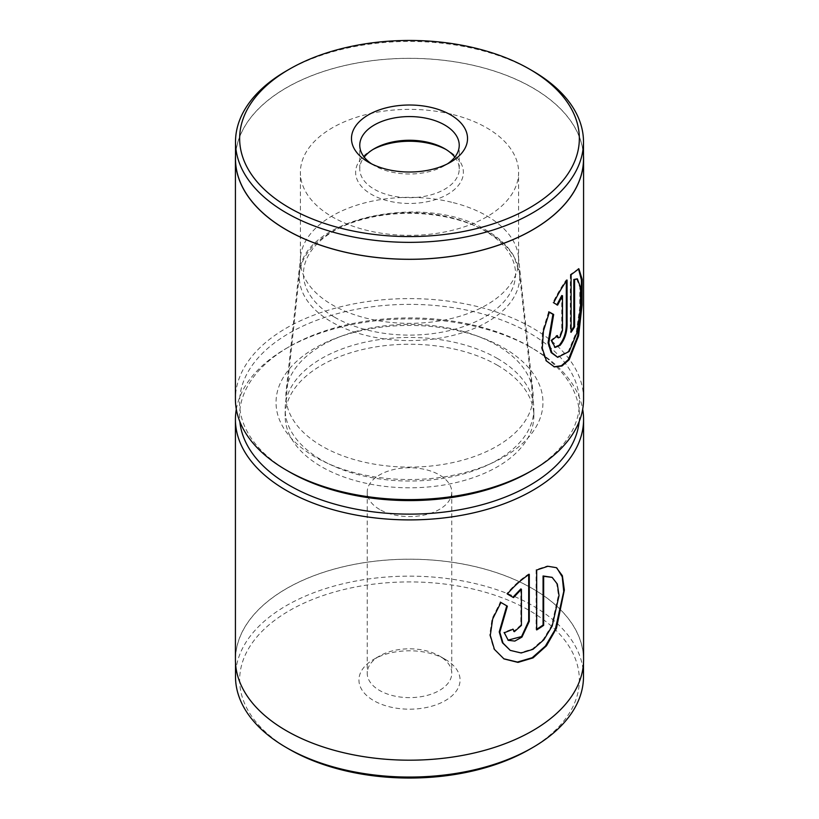 <?xml version="1.0" encoding="UTF-8"?>
<svg xmlns="http://www.w3.org/2000/svg" width="819" height="819" viewBox="0 0 819 819"><rect width="100%" height="100%" fill="white"/><g stroke="black" fill="none" stroke-linecap="round" stroke-linejoin="round"><path stroke-width="0.61" stroke-dasharray="4.09 3.07" d="M579.156 421.601A169.932 98.106 0 0 0 529.668 346.642A169.932 98.106 0 0 0 529.658 346.642L532.596 348.341A174.078 100.502 180 0 1 582.688 409.254M289.394 749.324A169.85 98.065 180 0 1 289.394 610.646A169.85 98.065 180 0 1 529.606 610.646A169.85 98.065 180 0 1 529.606 749.324M583.497 676.607A173.997 100.461 0 0 0 532.534 605.569A173.997 100.461 0 0 0 342.915 583.793A173.997 100.461 0 0 0 235.503 676.607M439.393 655.958L445.26 659.346A50.563 29.197 0 0 0 373.74 659.346A50.563 29.197 0 0 0 373.74 700.634A50.563 29.197 0 0 0 445.26 700.634A50.563 29.197 0 0 0 445.26 659.346L439.393 655.958A42.281 24.406 180 0 1 451.781 673.218A42.281 24.406 180 0 1 425.675 695.771A42.281 24.406 180 0 1 379.606 690.478A42.281 24.406 180 0 1 367.219 673.218A42.281 24.406 180 0 1 379.606 655.958A42.281 24.406 180 0 1 439.393 655.958M379.606 509.428A42.281 24.406 180 0 1 367.219 492.168A42.281 24.406 180 0 1 393.325 469.615A42.281 24.406 180 0 1 439.393 474.907A42.281 24.406 180 0 1 451.781 492.168A42.281 24.406 180 0 1 425.675 514.711A42.281 24.406 180 0 1 379.606 509.428M286.466 730.712A173.997 100.461 0 0 0 476.085 752.487A173.997 100.461 0 0 0 583.497 659.684A173.997 100.461 0 0 0 532.534 588.646A173.997 100.461 0 0 0 342.915 566.871A173.997 100.461 0 0 0 235.503 659.684A173.997 100.461 0 0 0 286.466 730.712M583.578 659.684A174.078 100.502 0 0 0 532.596 588.615A174.078 100.502 0 0 0 342.885 566.83A174.078 100.502 0 0 0 235.422 659.684M497.42 365.254A124.345 71.785 180 0 1 533.845 416.021A124.345 71.785 180 0 1 457.084 482.34A124.345 71.785 180 0 1 321.58 466.779A124.345 71.785 180 0 1 285.155 416.021A124.345 71.785 180 0 1 361.916 349.693A124.345 71.785 180 0 1 497.42 365.254M497.42 358.487A124.345 71.785 180 0 1 533.609 404.811A124.345 71.785 180 0 1 533.845 409.254A124.345 71.785 180 0 1 457.084 475.573A124.345 71.785 180 0 1 321.58 460.012A124.345 71.785 180 0 1 285.155 409.254A124.345 71.785 180 0 1 285.391 404.811A124.345 71.785 180 0 1 365.489 342.107A124.345 71.785 180 0 1 497.42 358.487M236.312 409.254A174.078 100.502 180 0 1 286.404 348.341A174.078 100.502 180 0 1 532.596 348.341L529.668 346.642M529.658 346.642A169.932 98.106 0 0 0 289.332 346.642A169.932 98.106 0 0 0 239.844 421.601M528.695 574.713L528.695 573.986C521.007 579.043 513.687 585.605 506.736 593.673L513.503 597.583M506.736 593.673L507.319 594.01M528.695 573.986L529.279 574.324M520.833 588.922L520.833 625.071L513.759 631.357L512.51 628.859A174.078 100.502 180 0 1 503.726 632.381L504.32 632.718M503.726 632.381L508.23 640.315M512.51 628.859L513.103 629.197M500.348 602.139L500.931 602.477L500.348 602.139L492.086 618.642L489.711 634.991L493.826 649.017L503.593 658.681M556.408 567.68L547.338 565.949L536.107 569.676L536.691 570.014M536.107 569.676L536.107 629.596L536.691 629.934M536.107 629.596A174.078 100.502 0 0 0 536.691 629.227M551.607 577.067L556.725 583.701L558.456 595.229L551.617 625.644L543.304 639.404L532.463 648.955L520.556 652.641L509.684 650.051M576.586 278.644L579.801 287.193L579.729 307.668L576.31 332.268L568.386 351.3L556.961 357.125M578.49 268.755L570.331 274.508L571.099 274.693M561.732 295.546L561.732 330.292L559.234 336.978L557.647 337.674M551.678 340.52L550.911 340.335A174.078 100.502 180 0 0 556.603 335.38L557.37 335.565M372.921 149.519A53.88 31.112 0 0 0 371.396 150.358A53.88 31.112 0 0 0 388.718 201.054A53.88 31.112 0 0 0 454.248 189.68A53.88 31.112 0 0 0 447.604 150.358A53.88 31.112 0 0 0 446.079 149.519M454.811 157.125A49.734 28.716 180 0 1 459.234 168.97A49.734 28.716 180 0 1 390.315 195.465A49.734 28.716 180 0 1 359.766 168.97A49.734 28.716 180 0 1 364.189 157.125M371.621 163.892A49.734 28.716 0 0 0 374.334 165.592A49.734 28.716 0 0 0 390.315 171.775A49.734 28.716 0 0 0 444.666 165.592A49.734 28.716 0 0 0 447.379 163.892M460.984 331.398A133.466 77.058 0 0 0 337.643 337.551A133.466 77.058 0 0 0 276.535 409.121A133.466 77.058 0 0 0 358.016 473.577A133.466 77.058 0 0 0 527.733 438.226A133.466 77.058 0 0 0 481.357 337.551A133.466 77.058 0 0 0 460.984 331.398M361.814 461.588A123.618 71.376 180 0 1 286.118 391.328A123.618 71.376 180 0 1 342.946 335.595A123.618 71.376 180 0 1 457.186 329.893A123.618 71.376 180 0 1 476.054 335.595A123.618 71.376 180 0 1 532.882 391.328A123.618 71.376 180 0 1 361.814 461.588M286.466 70.864A173.997 100.461 180 0 1 476.627 49.222A173.997 100.461 180 0 1 532.534 70.864M289.332 471.857A169.932 98.106 180 0 1 268.366 347.84A169.932 98.106 180 0 1 475.061 311.967A169.932 98.106 180 0 1 529.668 471.857M583.578 399.099A174.078 100.502 0 0 0 476.658 306.378A174.078 100.502 0 0 0 235.422 399.099M583.497 158.825A173.997 100.461 0 0 0 476.627 66.144A173.997 100.461 0 0 0 235.503 158.825M451.597 114.24A109.111 62.991 0 0 0 300.389 172.359A109.111 62.991 0 0 0 367.403 230.477A109.111 62.991 0 0 0 518.611 172.359A109.111 62.991 0 0 0 451.597 114.24M451.597 202.232A109.111 62.991 0 0 0 300.593 256.449A109.111 62.991 0 0 0 300.389 260.35A109.111 62.991 0 0 0 367.403 318.468A109.111 62.991 0 0 0 518.611 260.35A109.111 62.991 0 0 0 518.407 256.449A109.111 62.991 0 0 0 451.597 202.232M583.497 155.723A174.078 100.502 0 0 0 476.658 66.093A174.078 100.502 0 0 0 235.503 155.723M566.308 281.152L566.308 279.863C561.926 286.015 557.452 293.591 552.886 302.6L557.626 305.118M552.886 302.6L553.654 302.784M566.308 279.863L567.065 280.047M550.911 340.335L554.33 347.266L555.087 347.461M549.334 312.264L548.658 311.885L549.416 312.07M548.658 311.885L542.659 330.815L541.513 348.044L545.659 360.729L554.361 366.902M570.331 274.508L570.331 332.094L571.099 332.279M570.331 332.094A174.078 100.502 0 0 0 571.099 330.978M487.397 232.002A110.166 63.606 180 0 1 519.461 273.034A110.166 63.606 180 0 1 454.791 334.951A110.166 63.606 180 0 1 331.603 321.949A110.166 63.606 180 0 1 299.539 273.034A110.166 63.606 180 0 1 370.505 217.485A110.166 63.606 180 0 1 487.397 232.002M334.521 317.178A106.04 61.22 0 0 0 484.479 317.178A106.04 61.22 0 0 0 484.479 230.589A106.04 61.22 0 0 0 334.521 230.589A106.04 61.22 0 0 0 334.521 317.178M520.833 625.071L521.416 625.409M561.732 330.292L562.489 330.477M533.609 404.811L519.461 273.034L514.148 256.654C508.425 246.478 499.221 237.715 486.558 230.385C425.491 191.769 301.597 217.926 299.539 273.034L285.391 404.811M379.606 655.958L373.74 659.346M367.219 492.168L367.219 673.218M583.497 662.786L583.497 659.684M533.845 416.021L533.845 409.254M285.155 416.021L285.155 409.254M235.503 662.786L235.503 659.684M451.781 492.168L451.781 673.218M289.332 346.642L286.404 348.341M578.122 268.622L578.89 268.806M374.334 148.669L371.396 150.358M374.334 165.592L368.468 162.203M342.946 335.595L337.643 337.551M300.389 260.35L300.389 172.359M300.593 256.449L286.118 391.328M359.766 168.97L359.766 145.28M459.234 168.97L459.234 145.28M518.407 256.449L532.882 391.328M518.611 260.35L518.611 172.359M476.054 335.595L481.357 337.551M444.666 165.592L450.532 162.203M444.666 148.669L447.604 150.358"/><path stroke-width="1.23" d="M239.844 421.601A169.932 98.106 0 0 0 289.342 485.391A169.932 98.106 0 0 0 470.034 507.698A169.932 98.106 0 0 0 579.156 421.601M582.688 409.254A174.078 100.502 180 0 1 583.578 419.4A174.078 100.502 180 0 1 476.115 512.254A174.078 100.502 180 0 1 286.404 490.468A174.078 100.502 180 0 1 235.422 419.4A174.078 100.502 180 0 1 236.312 409.254M532.534 747.634L529.606 749.324A169.85 98.065 180 0 1 289.394 749.324L286.466 747.634A173.997 100.461 0 0 0 532.534 747.634A173.997 100.461 0 0 0 583.497 676.607L583.497 662.786M536.691 570.014L547.921 566.287L556.408 567.68L562.366 575.706L564.342 590.038L556.418 628.398L546.468 645.812L533.067 657.882L517.987 662.397L503.992 658.916L494.42 649.365L490.294 635.36L492.669 619L500.931 602.477L507.36 606.183L499.815 632.217L503.009 643.079L510.268 650.388L521.14 652.978L533.036 649.303L543.877 639.762L552.201 625.992L559.039 595.577L557.319 584.039L552.201 577.395L543.652 576.32L543.652 625.358A174.078 100.502 180 0 1 536.691 629.934L536.691 570.014M521.416 625.409L521.416 589.26L513.503 597.583L507.319 594.01C514.219 585.984 521.539 579.422 529.279 574.324L529.279 621.355L521.969 637.069L514.823 641.082L508.23 640.315L504.32 632.718A174.078 100.502 0 0 0 513.103 629.197L514.342 631.695L521.416 625.409M235.422 419.4L235.422 659.684A174.078 100.502 0 0 0 286.404 730.753A174.078 100.502 0 0 0 476.115 752.538A174.078 100.502 0 0 0 583.578 659.684L583.578 419.4M235.503 662.786L235.503 676.607A173.997 100.461 0 0 0 286.466 747.634L289.394 749.324M512.919 597.246L520.833 588.922L521.416 589.26M507.944 640.141L521.549 636.578L528.695 621.017L528.695 574.713M510.268 650.388L502.426 642.741L499.232 631.899L506.766 605.845L500.348 602.139M506.766 605.845L507.36 606.183M503.705 658.752L517.434 662.059L532.186 657.718L545.393 646.089L555.343 629.207L563.738 591.472L562.244 576.832L556.93 568.079M536.691 629.227A174.078 100.502 0 0 0 543.069 625.02L543.652 625.358M543.069 625.02L543.069 575.982L543.652 576.32M543.069 575.982L552.057 577.323M557.606 357.289L551.136 352.559L548.065 342.751L552.917 314.291L553.675 314.476L548.822 342.926L551.893 352.733L557.729 357.319L569.154 351.484L577.078 332.442L580.497 307.852L580.569 287.377L577.354 278.839L574.59 279.668L574.59 326.801A174.078 100.502 180 0 1 571.099 332.279L571.099 274.693L578.89 268.806L582.135 279.279L582.063 304.914L578.593 335.821L569.154 359.746L561.957 366.001L554.361 366.902L546.427 360.913L542.28 348.239L543.417 331.019L549.416 312.07L553.675 314.476M553.972 366.799L561.384 365.724L568.386 359.561L577.733 336.097L581.255 305.722L581.429 280.057L578.49 268.755M558.415 337.858L560.001 337.162L562.489 330.477L562.489 295.731L557.626 305.118L553.654 302.784C558.189 293.826 562.663 286.251 567.065 280.047L567.065 325.256C566.809 333.313 564.455 340.028 560.001 345.423L555.087 347.461L551.678 340.52A174.078 100.502 0 0 0 557.37 335.565L558.415 337.858L556.879 336.947M554.709 347.338L559.234 345.239C563.687 339.854 566.042 333.128 566.308 325.071L566.308 281.152M446.079 149.519A53.88 31.112 0 0 0 430.282 143.663A53.88 31.112 0 0 0 372.921 149.519M364.189 157.125A49.734 28.716 180 0 1 374.334 148.669A49.734 28.716 180 0 1 428.685 142.486A49.734 28.716 180 0 1 444.666 148.669A49.734 28.716 180 0 1 454.811 157.125M387.111 169.42A58.026 33.497 180 0 1 368.468 162.203A58.026 33.497 180 0 1 361.312 119.861A58.026 33.497 180 0 1 431.889 107.606A58.026 33.497 180 0 1 450.532 162.203A58.026 33.497 180 0 1 387.111 169.42M447.379 163.892A49.734 28.716 0 0 0 459.234 145.28A49.734 28.716 0 0 0 428.685 118.796A49.734 28.716 0 0 0 359.766 145.28A49.734 28.716 0 0 0 371.621 163.892M343.97 228.992A169.85 98.065 0 0 0 550.563 193.13A169.85 98.065 0 0 0 529.606 69.175A169.85 98.065 0 0 0 475.03 48.045A169.85 98.065 0 0 0 289.394 69.175A169.85 98.065 0 0 0 343.97 228.992M529.606 69.175L532.534 70.864A173.997 100.461 180 0 1 583.497 141.902A173.997 100.461 180 0 1 342.373 234.582A173.997 100.461 180 0 1 235.503 141.902A173.997 100.461 180 0 1 286.466 70.864L289.394 69.175M532.596 470.167L529.668 471.857A169.932 98.106 180 0 1 343.939 492.997A169.932 98.106 180 0 1 289.332 471.857L286.404 470.167A174.078 100.502 0 0 0 342.342 491.82A174.078 100.502 0 0 0 532.596 470.167A174.078 100.502 0 0 0 583.578 399.099L583.578 158.825A174.078 100.502 0 0 0 583.497 155.723M235.503 141.902L235.503 158.825A173.997 100.461 0 0 0 342.373 251.505A173.997 100.461 0 0 0 583.497 158.825L583.497 141.902M235.503 155.723A174.078 100.502 0 0 0 235.422 158.825A174.078 100.502 0 0 0 342.342 251.546A174.078 100.502 0 0 0 583.578 158.825M235.422 158.825L235.422 399.099A174.078 100.502 0 0 0 286.404 470.167M556.859 304.924L561.732 295.546L562.489 295.731M552.917 314.291L548.658 311.885M571.099 330.978A174.078 100.502 0 0 0 573.822 326.617L574.59 326.801M573.822 326.617L573.822 279.484L574.59 279.668M573.822 279.484L577.354 278.839M528.695 621.017L529.279 621.355M566.308 325.071L567.065 325.256M513.759 631.357L514.342 631.695"/></g></svg>
